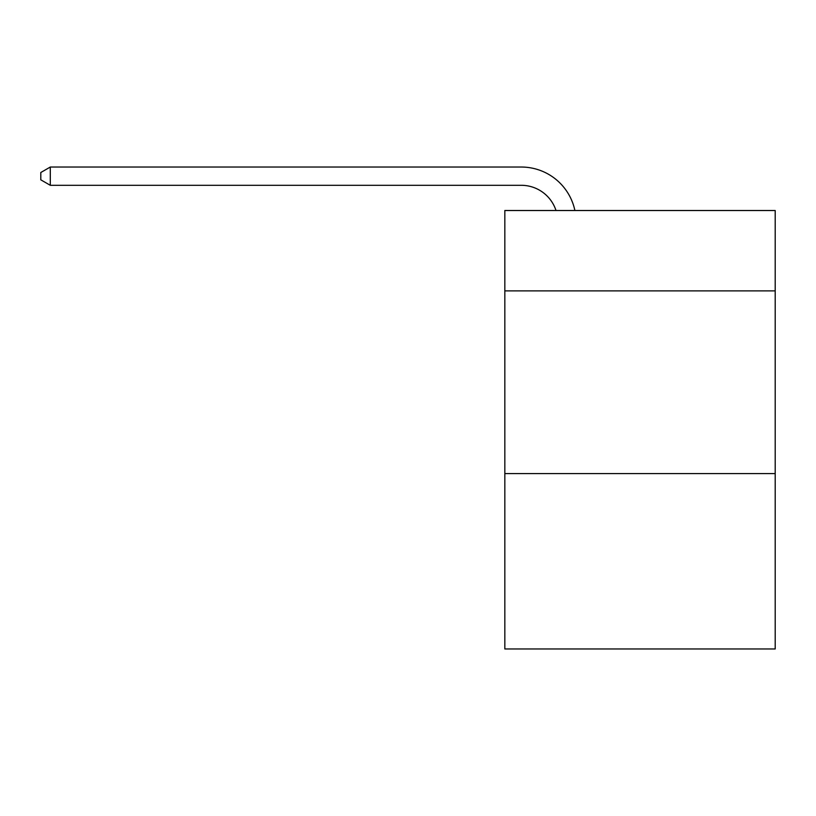 <?xml version="1.0" encoding="UTF-8"?>
<svg xmlns="http://www.w3.org/2000/svg" width="816" height="816" viewBox="0 0 816 816"><rect width="100%" height="100%" fill="white"/><g stroke="black" fill="none" stroke-linecap="round" stroke-linejoin="round"><path stroke-width="1.22" d="M775.2 290.894L775.2 210.518L504.829 210.518L504.829 290.894L775.2 290.894L775.2 648.965L504.829 648.965L504.829 290.894M775.2 473.586L504.829 473.586M521.261 185.303A36.536 36.536 -26 0 1 556.002 210.518A36.536 36.536 -37.6 0 0 521.261 185.303L50.296 185.303L40.8 179.826L40.8 172.513L50.296 167.035L521.261 167.035A54.805 54.805 154 0 1 574.892 210.518M50.296 185.303L50.296 167.035L521.261 167.035"/></g></svg>
